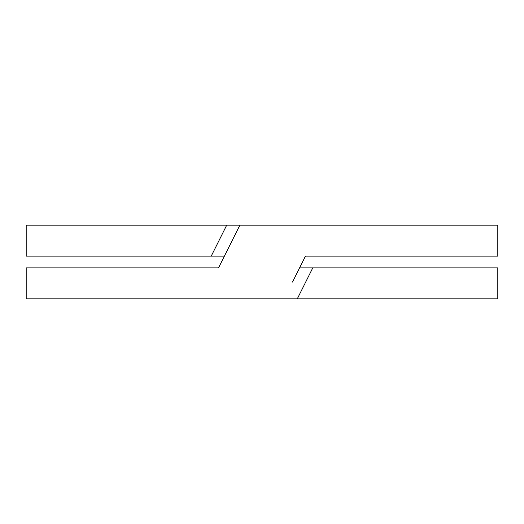 <?xml version="1.0" encoding="UTF-8"?>
<svg xmlns="http://www.w3.org/2000/svg" width="524" height="524" viewBox="0 0 524 524"><rect width="100%" height="100%" fill="white"/><g stroke="black" fill="none" stroke-linecap="round" stroke-linejoin="round"><path stroke-width="0.79" d="M26.2 267.895L218.521 267.895L239.894 225.156L218.521 267.895L26.2 267.895L26.2 298.844L297.285 298.844L312.762 267.895L497.8 267.895L497.8 298.844L297.285 298.844L303.167 287.093M299.584 267.895L312.762 267.895M220.833 236.907L226.715 225.156L497.8 225.156L497.8 256.105L305.479 256.105L497.8 256.105M211.238 256.105L226.715 225.156L26.2 225.156L26.2 256.105L224.416 256.105M305.479 256.105L292.503 282.05"/></g></svg>
